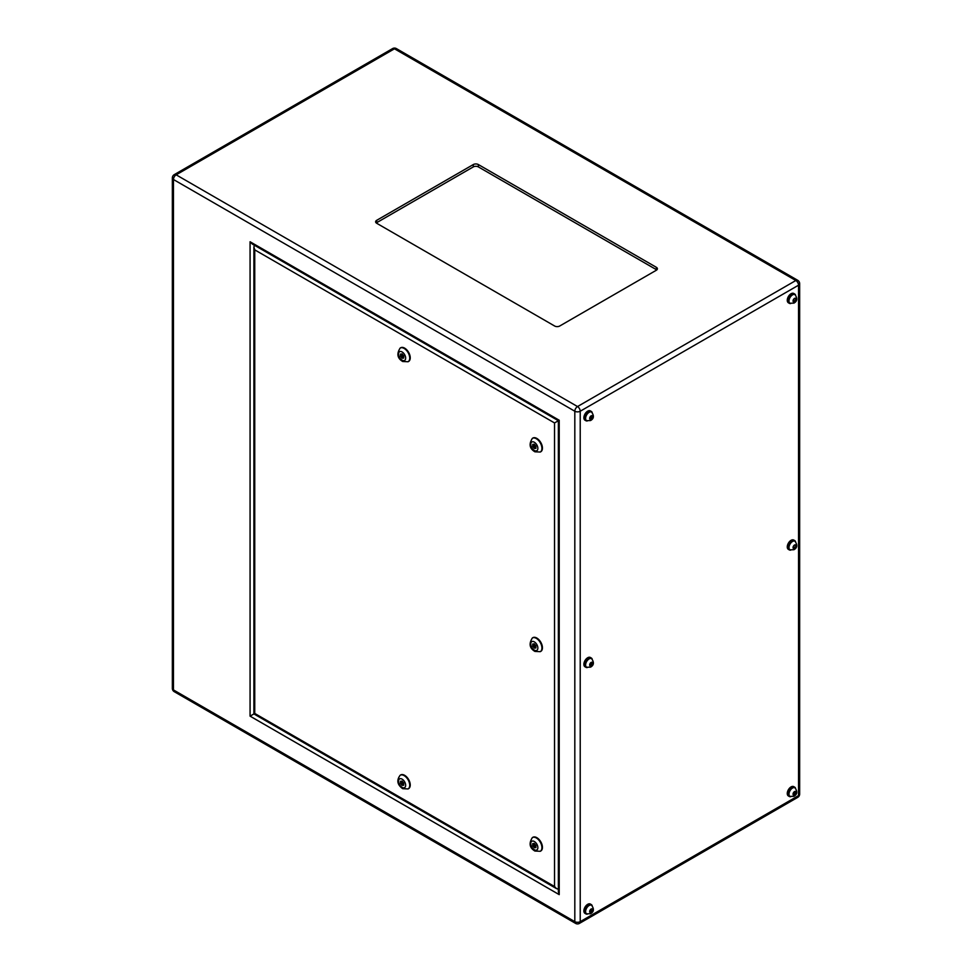 <?xml version="1.0" encoding="UTF-8"?>
<svg xmlns="http://www.w3.org/2000/svg" width="972" height="972" viewBox="0 0 972 972"><rect width="100%" height="100%" fill="white"/><g stroke="black" fill="none" stroke-linecap="round" stroke-linejoin="round"><path stroke-width="1.46" d="M794.707 541.112A4.957 2.855 120 0 0 794.464 540.954A4.957 2.855 120 0 0 791.986 541.197A4.957 2.855 120 0 0 788.754 545.559A4.957 2.855 120 0 0 789.507 549.532A4.957 2.855 120 0 0 789.774 549.654M794.707 294.528A4.957 2.855 120 0 0 794.464 294.358A4.957 2.855 120 0 0 791.986 294.601A4.957 2.855 120 0 0 788.754 298.975A4.957 2.855 120 0 0 789.507 302.936A4.957 2.855 120 0 0 789.774 303.07M591.328 411.946A4.957 2.855 120 0 0 591.085 411.776A4.957 2.855 120 0 0 588.607 412.031A4.957 2.855 120 0 0 585.375 416.393A4.957 2.855 120 0 0 586.128 420.366A4.957 2.855 120 0 0 586.395 420.487M591.328 658.542A4.957 2.855 120 0 0 591.085 658.372A4.957 2.855 120 0 0 588.607 658.615A4.957 2.855 120 0 0 585.375 662.977A4.957 2.855 120 0 0 586.128 666.95A4.957 2.855 120 0 0 586.395 667.071M591.328 905.126A4.957 2.855 120 0 0 591.085 904.956A4.957 2.855 120 0 0 588.607 905.199A4.957 2.855 120 0 0 585.375 909.573A4.957 2.855 120 0 0 586.128 913.534A4.957 2.855 120 0 0 586.395 913.668M794.707 787.709A4.957 2.855 120 0 0 794.464 787.539A4.957 2.855 120 0 0 791.986 787.782A4.957 2.855 120 0 0 788.754 792.144A4.957 2.855 120 0 0 789.507 796.117A4.957 2.855 120 0 0 789.774 796.238M592.179 412.493A5.382 3.11 120 0 0 591.292 411.411A5.382 3.11 120 0 0 588.607 411.678A5.382 3.11 120 0 0 585.095 416.417A5.382 3.11 120 0 0 585.922 420.73A5.382 3.11 120 0 0 587.295 420.949M591.292 411.411L590.381 410.889A5.382 3.11 120 0 0 587.696 411.156A5.382 3.11 120 0 0 584.172 415.895A5.382 3.11 120 0 0 584.998 420.208L585.922 420.73M795.558 295.075A5.382 3.11 120 0 0 794.683 293.994A5.382 3.11 120 0 0 791.986 294.261A5.382 3.11 120 0 0 788.474 298.999A5.382 3.11 120 0 0 789.3 303.313A5.382 3.11 120 0 0 790.673 303.531M794.683 293.994L793.76 293.459A5.382 3.11 120 0 0 791.074 293.726A5.382 3.11 120 0 0 787.563 298.465A5.382 3.11 120 0 0 788.389 302.778L789.3 303.313M795.558 541.659A5.382 3.11 120 0 0 794.683 540.578A5.382 3.11 120 0 0 791.986 540.845A5.382 3.11 120 0 0 788.474 545.584A5.382 3.11 120 0 0 789.3 549.897A5.382 3.11 120 0 0 790.673 550.116M794.683 540.578L793.76 540.055A5.382 3.11 120 0 0 791.074 540.323A5.382 3.11 120 0 0 787.563 545.061A5.382 3.11 120 0 0 788.389 549.374L789.3 549.897M592.179 659.089A5.382 3.11 120 0 0 591.292 658.008A5.382 3.11 120 0 0 588.607 658.263A5.382 3.11 120 0 0 585.095 663.013A5.382 3.11 120 0 0 585.922 667.314A5.382 3.11 120 0 0 587.295 667.545M591.292 658.008L590.381 657.473A5.382 3.11 120 0 0 587.696 657.74A5.382 3.11 120 0 0 584.172 662.479A5.382 3.11 120 0 0 584.998 666.792L585.922 667.314M592.179 905.673A5.382 3.11 120 0 0 591.292 904.592A5.382 3.11 120 0 0 588.607 904.859A5.382 3.11 120 0 0 585.095 909.598A5.382 3.11 120 0 0 585.922 913.911A5.382 3.11 120 0 0 587.295 914.13M591.292 904.592L590.381 904.057A5.382 3.11 120 0 0 587.696 904.325A5.382 3.11 120 0 0 584.172 909.063A5.382 3.11 120 0 0 584.998 913.376L585.922 913.911M795.558 788.256A5.382 3.11 120 0 0 794.683 787.174A5.382 3.11 120 0 0 791.986 787.442A5.382 3.11 120 0 0 788.474 792.18A5.382 3.11 120 0 0 789.3 796.481A5.382 3.11 120 0 0 790.673 796.712M794.683 787.174L793.76 786.64A5.382 3.11 120 0 0 791.074 786.907A5.382 3.11 120 0 0 787.563 791.645A5.382 3.11 120 0 0 788.389 795.959L789.3 796.481M402.104 356.663L401.74 355.448L402.104 356.663M402.104 783.845L401.74 782.63L402.104 783.845M408.337 788.766A7.91 4.568 -120 0 0 408.605 788.632A7.91 4.568 -120 0 0 409.82 782.302A7.91 4.568 -120 0 0 404.644 775.328A7.91 4.568 -120 0 0 400.695 774.939A7.91 4.568 -120 0 0 400.452 775.097M408.337 361.584A7.91 4.568 -120 0 0 408.605 361.45A7.91 4.568 -120 0 0 409.82 355.12A7.91 4.568 -120 0 0 404.644 348.146A7.91 4.568 -120 0 0 400.695 347.757A7.91 4.568 -120 0 0 400.452 347.915M534.308 846.199L533.944 844.984L534.308 846.199M535.572 845.458L534.661 846.223M534.308 646.574L533.944 645.359L534.308 646.574M535.572 645.845L534.661 646.611M534.308 446.95L533.944 445.747L534.308 446.95M535.572 446.221L534.661 446.986M540.541 851.12A7.91 4.568 -120 0 0 540.797 850.986A7.91 4.568 -120 0 0 542.012 844.656A7.91 4.568 -120 0 0 536.848 837.682A7.91 4.568 -120 0 0 532.887 837.293A7.91 4.568 -120 0 0 532.644 837.451M540.541 651.507A7.91 4.568 -120 0 0 540.797 651.374A7.91 4.568 -120 0 0 542.012 645.031A7.91 4.568 -120 0 0 536.848 638.057A7.91 4.568 -120 0 0 532.887 637.668A7.91 4.568 -120 0 0 532.644 637.826M540.541 451.883A7.91 4.568 -120 0 0 540.797 451.749A7.91 4.568 -120 0 0 542.012 445.407A7.91 4.568 -120 0 0 536.848 438.445A7.91 4.568 -120 0 0 532.887 438.044A7.91 4.568 -120 0 0 532.644 438.214M473.291 164.56L376.686 220.328A3.596 2.078 0 0 0 375.629 221.798A3.596 2.078 0 0 0 376.686 223.268L554.635 326.009A3.596 2.078 0 0 0 559.726 326.009L656.331 270.24A3.596 2.078 0 0 0 657.388 268.77A3.596 2.078 0 0 0 656.331 267.3L478.37 164.56A3.596 2.078 0 0 0 473.291 164.56L473.291 166.905L376.686 222.673A3.596 2.078 0 0 0 376.261 222.977M656.756 269.937A3.596 2.078 0 0 0 656.331 269.645L478.37 166.905A3.596 2.078 0 0 0 473.291 166.905M559.216 420.244L559.216 894.629L558.378 891.798L558.378 420.73L252.113 243.911L250.071 241.761L559.216 420.244M254.142 713.8L250.071 716.145L250.071 241.761M558.608 420.597L554.538 422.942L254.749 249.865L253.911 247.022L254.543 245.309M254.749 249.865L254.749 713.448L554.538 886.525L554.538 422.942M558.378 888.979L556.579 888.675L554.538 886.525M534.308 444.228L532.705 444.374L532.705 446.513L534.308 448.505L535.9 448.359L535.9 446.221L534.308 444.228M532.705 643.999L532.705 646.125L534.308 648.117L535.9 647.984L535.9 645.845L534.308 643.853L532.705 643.999M532.705 843.611L532.705 845.749L534.308 847.742L535.9 847.596L535.9 845.458L534.308 843.465L532.705 843.611M534.855 446.877L535.9 447.74M535.572 447.764L534.308 448.505M533.847 445.856L532.705 446.513M533.968 444.265L533.968 445.723M533.847 845.093L532.705 845.749M533.968 843.502L533.968 844.972M534.855 846.114L535.9 846.977M535.572 847.013L534.308 847.742M533.847 645.469L532.705 646.125M533.968 643.877L533.968 645.347M534.855 646.502L535.9 647.364M535.572 647.388L534.308 648.117M400.5 354.075L400.5 356.214L402.104 358.206L403.708 358.06L403.708 355.922L402.104 353.93L400.5 354.075M400.5 783.396L402.104 785.388L403.708 785.242L403.708 783.116L402.104 781.124L400.5 781.257L400.5 783.396L401.643 782.739M403.708 784.465L402.104 785.388M401.643 355.558L400.5 356.214M403.708 357.283L402.104 358.206M795.23 794.282L795.922 792.496L795.23 791.512L793.14 794.1L793.832 795.084L795.23 794.282L793.468 793.261M591.839 908.929L589.761 911.517L590.454 912.501L591.839 911.7L592.531 909.913L591.839 908.929M591.839 662.345L589.761 664.933L590.454 665.917L592.531 663.329L591.839 662.345M591.839 415.749L589.761 418.337L590.454 419.333L592.531 416.745L591.839 415.749M795.23 298.331L793.832 299.133L793.14 300.919L793.832 301.903L795.23 301.101L795.922 299.315L795.23 298.331M795.23 544.915L793.832 545.717L793.14 547.503L793.832 548.5L795.23 547.698L795.922 545.912L795.23 544.915M794.719 791.803L795.922 792.496M794.719 545.207L795.922 545.912M793.468 546.677L795.23 547.698M794.719 298.623L795.922 299.315M793.468 300.093L795.23 301.101M591.328 416.04L592.531 416.745M590.089 417.51L591.839 418.531M591.328 662.637L592.531 663.329M590.089 664.095L591.839 665.115M591.328 909.221L592.531 909.913M590.089 910.691L591.839 911.7M794.975 787.83C797.672 791.56 797.319 794.391 793.93 796.311L790.017 796.408A4.957 2.855 -60 0 1 789.264 792.447A4.957 2.855 -60 0 1 792.496 788.073A4.957 2.855 -60 0 1 794.975 787.83L794.464 787.539M794.525 791.597A2.078 1.203 120 0 0 793.055 794.148A2.078 1.203 120 0 0 794.525 794.987A2.078 1.203 120 0 0 795.995 792.447A2.078 1.203 120 0 0 794.525 791.597M794.975 541.246C797.672 544.976 797.319 547.807 793.93 549.715L790.017 549.824A4.957 2.855 -60 0 1 789.264 545.851A4.957 2.855 -60 0 1 792.496 541.489A4.957 2.855 -60 0 1 794.975 541.246L794.464 540.954M794.525 545.013A2.078 1.203 120 0 0 793.055 547.552A2.078 1.203 120 0 0 794.525 548.402A2.078 1.203 120 0 0 795.995 545.863A2.078 1.203 120 0 0 794.525 545.013M794.975 294.65C797.672 298.392 797.319 301.211 793.93 303.13L790.017 303.24A4.957 2.855 -60 0 1 789.264 299.267A4.957 2.855 -60 0 1 792.496 294.905A4.957 2.855 -60 0 1 794.975 294.65L794.464 294.358M794.525 298.416A2.078 1.203 120 0 0 793.055 300.968A2.078 1.203 120 0 0 794.525 301.818A2.078 1.203 120 0 0 795.995 299.267A2.078 1.203 120 0 0 794.525 298.416M591.596 412.079C594.281 415.809 593.941 418.64 590.551 420.548L586.638 420.657A4.957 2.855 -60 0 1 585.873 416.684A4.957 2.855 -60 0 1 589.117 412.322A4.957 2.855 -60 0 1 591.596 412.079L591.085 411.776M591.146 415.846A2.078 1.203 120 0 0 589.676 418.385A2.078 1.203 120 0 0 591.146 419.236A2.078 1.203 120 0 0 592.616 416.696A2.078 1.203 120 0 0 591.146 415.846M591.596 658.664C594.281 662.394 593.941 665.225 590.551 667.144L586.638 667.242A4.957 2.855 -60 0 1 585.873 663.281A4.957 2.855 -60 0 1 589.117 658.907A4.957 2.855 -60 0 1 591.596 658.664L591.085 658.372M591.146 662.43A2.078 1.203 120 0 0 589.676 664.982A2.078 1.203 120 0 0 591.146 665.82A2.078 1.203 120 0 0 592.616 663.281A2.078 1.203 120 0 0 591.146 662.43M591.596 905.248C594.281 908.99 593.941 911.809 590.551 913.729L586.638 913.838A4.957 2.855 -60 0 1 585.873 909.865A4.957 2.855 -60 0 1 589.117 905.503A4.957 2.855 -60 0 1 591.596 905.248L591.085 904.956M591.146 909.014A2.078 1.203 120 0 0 589.676 911.566A2.078 1.203 120 0 0 591.146 912.416A2.078 1.203 120 0 0 592.616 909.865A2.078 1.203 120 0 0 591.146 909.014M404.133 348.438A7.91 4.568 60 0 1 409.309 355.412A7.91 4.568 60 0 1 408.094 361.742L402.7 361.499C397.329 358.279 396.491 353.796 400.185 348.049A7.91 4.568 60 0 1 404.133 348.438M402.104 360.175A5.03 2.904 -120 0 0 405.664 358.121A5.03 2.904 -120 0 0 402.104 351.961A5.03 2.904 -120 0 0 398.544 354.015A5.03 2.904 -120 0 0 402.104 360.175M402.104 787.369A5.03 2.904 -120 0 0 405.664 785.315A5.03 2.904 -120 0 0 402.104 779.143A5.03 2.904 -120 0 0 398.544 781.196A5.03 2.904 -120 0 0 402.104 787.369M408.094 788.936L402.7 788.681C397.256 784.744 396.418 780.261 400.185 775.231A7.91 4.568 60 0 1 404.133 775.62A7.91 4.568 60 0 1 409.309 782.594A7.91 4.568 60 0 1 408.094 788.936L408.605 788.632M536.337 438.737A7.91 4.568 60 0 1 541.501 445.711A7.91 4.568 60 0 1 540.286 452.041L534.904 451.798C529.533 448.578 528.695 444.095 532.377 438.348A7.91 4.568 60 0 1 536.337 438.737M534.308 450.473A5.03 2.904 -120 0 0 537.868 448.42A5.03 2.904 -120 0 0 534.308 442.26A5.03 2.904 -120 0 0 530.748 444.313A5.03 2.904 -120 0 0 534.308 450.473M536.337 638.349A7.91 4.568 60 0 1 541.501 645.323A7.91 4.568 60 0 1 540.286 651.665L534.904 651.41C529.533 648.202 528.695 643.719 532.377 637.96A7.91 4.568 60 0 1 536.337 638.349M534.308 650.098A5.03 2.904 -120 0 0 537.868 648.045A5.03 2.904 -120 0 0 534.308 641.872A5.03 2.904 -120 0 0 530.748 643.926A5.03 2.904 -120 0 0 534.308 650.098M536.337 837.973A7.91 4.568 60 0 1 541.501 844.947A7.91 4.568 60 0 1 540.286 851.278L534.904 851.035C529.533 847.815 528.695 843.332 532.377 837.585A7.91 4.568 60 0 1 536.337 837.973M534.308 849.71A5.03 2.904 -120 0 0 537.868 847.657A5.03 2.904 -120 0 0 534.308 841.497A5.03 2.904 -120 0 0 530.748 843.55A5.03 2.904 -120 0 0 534.308 849.71M579.433 923.4A3.827 2.211 -120 0 0 580.223 921.65A3.827 2.211 0 0 1 574.817 921.65L574.817 411.229L173.466 179.516L173.466 689.926L574.817 921.65A3.827 2.211 -60 0 0 575.606 923.4A3.827 3.827 0 0 0 579.433 923.4L797.745 797.356A3.827 2.211 -120 0 0 798.534 795.606A3.827 2.211 0 0 0 799.652 794.051L799.652 283.63A3.827 2.211 0 0 1 798.534 285.197L580.223 411.229L580.223 921.65L798.534 795.606L798.534 285.197A3.827 2.211 -120 0 0 795.837 280.507L394.474 48.794L176.163 174.826L577.526 406.551L795.837 280.507A3.827 2.211 -60 0 1 797.745 280.325L396.394 48.6A3.827 2.211 120 0 0 394.474 48.794A3.827 2.211 -120 0 0 392.567 48.6A3.827 3.827 0 0 1 396.394 48.6M559.216 894.629L250.071 716.145M174.255 691.675A3.827 3.827 0 0 1 172.348 688.37A3.827 2.211 0 0 0 173.466 689.926A3.827 2.211 120 0 0 174.255 691.675L575.606 923.4M392.567 48.6L174.255 174.644A3.827 2.211 -120 0 1 176.163 174.826A3.827 2.211 120 0 0 173.466 179.516A3.827 2.211 0 0 1 172.348 177.949L172.348 688.37M574.817 411.229A3.827 2.211 -60 0 1 577.526 406.551A3.827 2.211 -120 0 1 580.223 411.229A3.827 2.211 0 0 1 574.817 411.229M557.709 889.064L558.378 889.441M254.142 245.078L254.142 245.855M478.37 166.905L478.37 164.56M656.331 269.645L656.331 267.3M376.686 222.673L376.686 220.328M402.469 356.688L403.708 355.971M402.469 783.882L403.708 783.165M174.255 174.644A3.827 3.827 0 0 0 172.348 177.949M797.745 797.356A3.827 3.827 0 0 0 799.652 794.051M799.652 283.63A3.827 3.827 0 0 0 797.745 280.325M556.579 888.675L253.911 713.934L253.911 247.022M533.944 445.747L535.025 445.127M533.944 645.359L535.025 644.74M533.944 844.984L535.025 844.364M401.74 782.63L402.821 782.01M401.74 355.448L402.821 354.829"/></g></svg>
